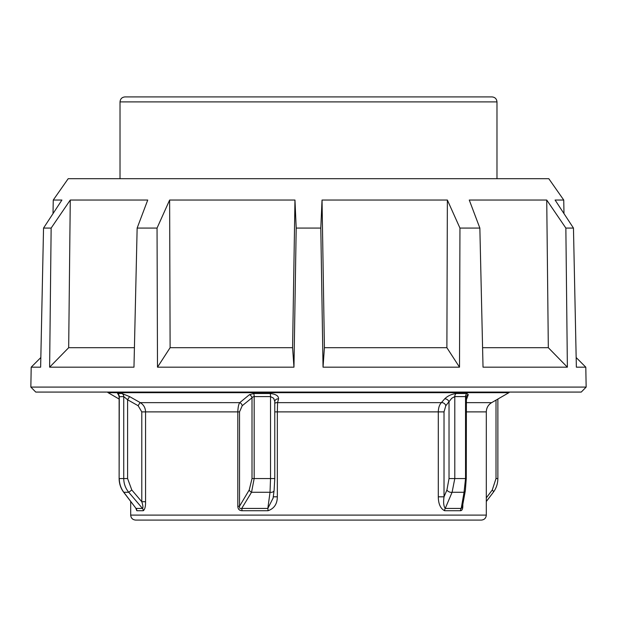 <?xml version="1.0" encoding="UTF-8"?>
<svg xmlns="http://www.w3.org/2000/svg" width="617" height="617" viewBox="0 0 617 617"><rect width="100%" height="100%" fill="white"/><g stroke="black" fill="none" stroke-linecap="round" stroke-linejoin="round"><path stroke-width="0.93" d="M563.984 213.598L563.745 200.039L548.806 178.699L68.194 178.699L53.255 200.039L53.016 213.598M40.838 357.536L31.197 367.177L30.85 387.09L35.74 392.073L581.26 392.073L586.15 387.09L585.803 367.177L576.162 357.536M586.15 387.09L30.85 387.09M563.745 200.039L555.092 200.039L573.463 228.074L576.363 367.177L585.803 367.177M573.463 228.074L565.858 228.074L546.731 200.039L548.32 347.695L567.378 367.177L565.858 228.074M546.731 200.039L469.267 200.039L479.856 228.074L483.026 367.177L567.378 367.177M479.856 228.074L459.95 228.074L447.371 200.039L446.885 347.695L459.511 367.177L459.95 228.074M447.371 200.039L322.035 200.039L324.411 347.695L323.038 367.177L459.511 367.177M323.038 367.177L320.801 228.074L296.199 228.074L294.965 200.039L292.589 347.695L293.962 367.177L296.199 228.074M157.489 367.177L157.05 228.074L169.629 200.039L170.115 347.695L157.489 367.177L293.962 367.177M157.05 228.074L137.144 228.074L147.733 200.039L70.269 200.039L51.142 228.074L43.537 228.074L61.908 200.039L53.255 200.039M70.269 200.039L68.68 347.695L49.622 367.177L133.974 367.177L137.144 228.074M49.622 367.177L51.142 228.074M31.197 367.177L40.637 367.177L43.537 228.074M324.411 347.695L446.885 347.695M482.587 347.695L548.32 347.695M170.115 347.695L292.589 347.695M169.629 200.039L294.965 200.039M68.68 347.695L134.413 347.695M322.035 200.039L320.801 228.074M491.996 96.908L125.004 96.908C121.981 97.201 120.315 98.859 120.022 101.89L496.978 101.89C496.685 98.859 495.019 97.201 491.996 96.908M274.773 411.886L277.341 411.886L277.565 402.646L278.537 398.914C278.737 395.952 275.961 394.147 270.192 393.507L253.672 393.507L249.422 394.703L239.758 402.646C238.656 404.112 238 407.189 237.807 411.886L237.807 506.248C237.954 509.148 239.357 510.637 242.011 510.722L268.025 510.722C274.149 508.616 277.249 503.989 277.341 496.816L277.341 411.886L438.294 411.886L438.294 496.816L444.024 496.816L444.024 411.886L445.806 405.724L451.729 398.273L454.791 396.584L465.542 396.584L466.228 397.78M119.027 395.266L118.479 394.803L119.135 396.746L123.739 396.584L123.739 478.561C123.816 483.736 125.482 488.302 128.737 492.273L142.504 508.431A3.555 3.301 -90 0 1 143.283 510.722C144.872 509.519 145.627 506.518 145.558 501.721L145.558 411.886C145.404 407.814 143.645 404.729 140.29 402.646L129.755 396.685L122.073 393.507L117.569 393.507L118.68 395.081M466.953 393.507A3.555 2.83 -90 0 0 465.542 396.584L465.542 478.561L466.267 478.561L466.406 396.569A3.555 3.262 20 0 1 468.303 394.703L466.953 393.507L456.11 393.507C451.459 394.14 447.626 395.944 444.626 398.914L441.386 402.646A3.555 2.746 -139.1 0 1 445.806 405.724M122.073 393.507A3.555 3.332 90 0 1 123.739 396.584L127.596 399.762A3.555 0.455 119.5 0 1 129.755 396.685M117.569 393.507A3.555 3.409 90 0 1 119.274 396.584L119.127 478.561C119.197 483.651 120.685 488.178 123.593 492.135A3.555 1.103 142.9 0 0 123.809 492.273L128.737 492.273L131.807 489.991L141.787 501.721C142.997 505.508 143.244 507.745 142.504 508.431L136.033 508.431L123.809 492.273C120.855 488.302 119.343 483.736 119.274 478.561L127.596 478.561L127.596 399.762L138.139 405.724L141.787 411.886L141.787 501.721L145.558 501.721M252.916 396.901L254.165 396.584A3.555 0.979 90 0 0 253.672 393.507M273.092 498.112L267.832 508.431L241.702 508.431L251.535 492.273L254.165 478.561L254.165 396.584L270.531 396.584L273.67 398.273L274.773 401.405L274.773 478.561L274.102 490.446A3.555 2.345 7.4 0 0 274.102 490.438A3.555 2.345 7.4 0 0 274.102 490.399M242.011 510.722A3.555 1.327 -90 0 0 241.702 508.431C240.013 508.917 239.288 508.192 239.527 506.248L237.807 506.248M273.262 496.816L277.341 496.816M462.303 507.228L461.223 508.431A3.555 3.039 -90 0 0 460.513 510.722C461.986 510.637 462.758 509.148 462.819 506.248L462.488 506.248M135.786 508.238L136.835 510.722L143.283 510.722M135.671 520.092L481.329 520.092C484.353 519.799 486.011 518.141 486.312 515.11L130.688 515.11C130.989 518.141 132.647 519.799 135.671 520.092M466.267 400.024L468.303 394.703M438.294 496.816C438.394 503.989 440.499 508.616 444.61 510.722A3.555 2.723 90 0 1 445.243 508.431C443.638 506.248 443.23 502.377 444.024 496.816L446.924 489.991A3.555 2.082 -157 0 0 452.091 492.273L454.791 478.561L449.029 478.561L446.924 489.991M466.259 478.561L465.349 490.584L462.295 507.259M465.542 396.584L466.143 396.901M444.626 398.914A3.555 2.738 -139.2 0 1 449.029 401.999L449.029 478.561M274.773 403.364A3.555 3.085 -165.1 0 1 277.565 402.646L441.386 402.646C439.427 404.706 438.402 407.791 438.294 411.886L444.024 411.886M445.243 508.431L452.091 492.273L464.053 492.273L461.223 508.431L445.243 508.431M456.11 393.507A3.555 2.638 -90 0 0 454.791 396.584L454.791 478.561L465.542 478.561L464.053 492.273A3.555 2.699 9.9 0 0 465.357 490.584A3.555 2.699 9.9 0 0 465.372 490.469M141.787 411.886L239.527 411.886L242.219 405.724A3.555 2.938 52.3 0 0 239.758 402.646L140.29 402.646A3.555 0.455 119.4 0 0 138.139 405.724M242.219 405.724L252.014 397.78A3.555 2.9 49.8 0 0 249.422 394.703M270.192 393.507A3.555 0.686 90 0 1 270.531 396.584L270.531 478.561L252.014 478.561L252.014 397.78L252.908 396.908M274.773 401.281A3.555 3.085 -165.1 0 1 274.812 401.089A3.555 3.085 -165.1 0 1 274.82 401.089A3.555 3.085 -165.1 0 1 278.537 398.914M274.773 478.561L270.531 478.561L270.03 492.273L267.832 508.431A3.555 0.81 -90 0 1 268.025 510.722M123.593 492.135L136.033 508.431A3.555 3.432 -90 0 1 136.835 510.722M252.014 478.561L249.214 489.991A3.555 2.406 -150.3 0 0 251.535 492.273L270.03 492.273A3.555 2.345 7.4 0 0 274.102 490.446L273.053 498.436M493.384 492.158A3.555 1.103 -142.9 0 0 493.407 492.135A3.555 1.103 -142.9 0 0 492.258 489.991L486.312 497.857M462.819 506.248L462.819 504.498M497.873 399.045L497.873 478.561L496.006 478.561L492.258 489.991M119.127 399.045L108.106 392.69L508.894 392.69L509.565 392.073M466.267 411.886L486.312 411.886C486.443 407.852 488.217 404.775 491.641 402.646L466.267 402.646M444.61 510.722L460.513 510.722M496.006 400.124L496.006 478.561M249.214 489.991L239.527 506.248L239.527 411.886M131.807 489.991L127.596 478.561M496.978 178.699L496.978 101.89M120.022 178.699L120.022 101.89M119.127 396.754L119.127 478.561M130.688 501.513L130.688 515.11M108.106 392.69L107.435 392.073M491.641 402.646L508.894 392.69M486.312 411.886L486.312 515.11M497.865 478.561C497.803 483.651 496.315 488.178 493.407 492.135L486.312 501.513"/></g></svg>
